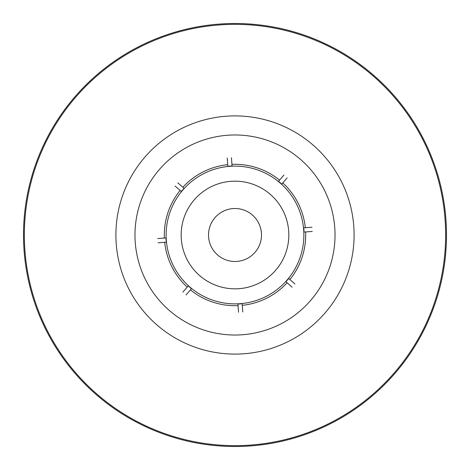 <?xml version="1.0" encoding="UTF-8"?>
<svg xmlns="http://www.w3.org/2000/svg" width="470" height="470" viewBox="0 0 470 470"><rect width="100%" height="100%" fill="white"/><g stroke="black" fill="none" stroke-linecap="round" stroke-linejoin="round"><path stroke-width="0.7" d="M446.5 235A211.5 211.5 0 0 1 129.25 418.165A211.5 211.5 0 0 1 129.25 51.835A211.5 211.5 0 0 1 446.5 235M288.786 237.097A53.827 53.827 0 0 0 209.92 187.371A53.827 53.827 0 0 0 206.289 280.531A53.827 53.827 0 0 0 288.786 237.097M275.749 270.174A53.827 53.827 0 0 0 245.087 182.125A53.827 53.827 0 0 0 184.164 252.701A53.827 53.827 0 0 0 275.749 270.174M294.919 283.921L288.498 278.381A68.873 68.873 0 0 1 287.135 280.002A68.873 68.873 0 0 1 285.731 281.589L292.146 287.129M242.779 311.963L242.156 303.502A68.873 68.873 0 0 0 285.731 281.589M242.156 303.502A68.873 68.873 0 0 1 237.926 303.814L238.549 312.274M186.079 294.919L191.619 288.498A68.873 68.873 0 0 0 237.926 303.814M191.619 288.498A68.873 68.873 0 0 1 188.411 285.731L182.871 292.146M158.037 242.779L166.498 242.156A68.873 68.873 0 0 0 188.411 285.731M166.498 242.156A68.873 68.873 0 0 1 166.186 237.926L157.726 238.549M175.081 186.079L181.502 191.619A68.873 68.873 0 0 0 166.186 237.926M181.502 191.619A68.873 68.873 0 0 1 184.269 188.411L177.854 182.871M227.221 158.037L227.844 166.498A68.873 68.873 0 0 0 184.269 188.411M227.844 166.498A68.873 68.873 0 0 1 232.074 166.186L231.452 157.726M283.921 175.081L278.381 181.502A68.873 68.873 0 0 0 232.074 166.186M278.381 181.502A68.873 68.873 0 0 1 281.589 184.269L287.129 177.854M311.963 227.221L303.502 227.844A68.873 68.873 0 0 0 281.589 184.269M303.502 227.844A68.873 68.873 0 0 1 303.814 232.074L312.274 231.452M288.498 278.381A68.873 68.873 0 0 0 303.814 232.074M214.543 218.174A26.49 26.49 0 0 1 251.826 214.543A26.49 26.49 0 0 1 255.457 251.826A26.49 26.49 0 0 1 218.174 255.457A26.49 26.49 0 0 1 214.543 218.174M159.283 169.641A100.028 100.028 0 0 1 329.464 202.106A100.028 100.028 0 0 1 216.253 333.254A100.028 100.028 0 0 1 159.283 169.641M144.842 157.174A119.104 119.104 0 0 1 347.477 195.831A119.104 119.104 0 0 1 212.681 351.989A119.104 119.104 0 0 1 144.842 157.174M23.5 235A211.5 211.5 0 0 1 412.783 120.432A211.5 211.5 0 0 1 294.714 437.893A211.5 211.5 0 0 1 23.5 235M281.724 184.111L282.776 182.895A70.694 70.694 0 0 1 305.318 227.715L303.714 227.833A69.09 69.09 0 0 1 304.025 232.057L305.629 231.939A70.694 70.694 0 0 1 289.873 279.568L288.656 278.516A69.09 69.09 0 0 1 285.889 281.724L287.105 282.776A70.694 70.694 0 0 1 242.285 305.318L242.167 303.714A69.09 69.09 0 0 1 237.943 304.025L238.061 305.629A70.694 70.694 0 0 1 190.432 289.873L191.484 288.656A69.09 69.09 0 0 1 188.276 285.889L187.225 287.105A70.694 70.694 0 0 1 164.682 242.285L166.286 242.167A69.09 69.09 0 0 1 165.975 237.943L164.371 238.061A70.694 70.694 0 0 1 180.128 190.432L181.344 191.484A69.09 69.09 0 0 1 184.111 188.276L182.895 187.225A70.694 70.694 0 0 1 227.715 164.682L227.833 166.286A69.09 69.09 0 0 1 232.057 165.975L231.939 164.371A70.694 70.694 0 0 1 279.568 180.128L278.516 181.344A69.09 69.09 0 0 1 281.724 184.111M305.318 227.715A70.694 70.694 0 0 0 282.776 182.895M289.873 279.568A70.694 70.694 0 0 0 305.629 231.939M242.285 305.318A70.694 70.694 0 0 0 287.105 282.776M190.432 289.873A70.694 70.694 0 0 0 238.061 305.629M164.682 242.285A70.694 70.694 0 0 0 187.225 287.105M180.128 190.432A70.694 70.694 0 0 0 164.371 238.061M227.715 164.682A70.694 70.694 0 0 0 182.895 187.225M279.568 180.128A70.694 70.694 0 0 0 231.939 164.371M75.541 97.355A210.654 210.654 0 0 1 433.933 165.728A210.654 210.654 0 0 1 195.526 441.923A210.654 210.654 0 0 1 75.541 97.355"/></g></svg>
